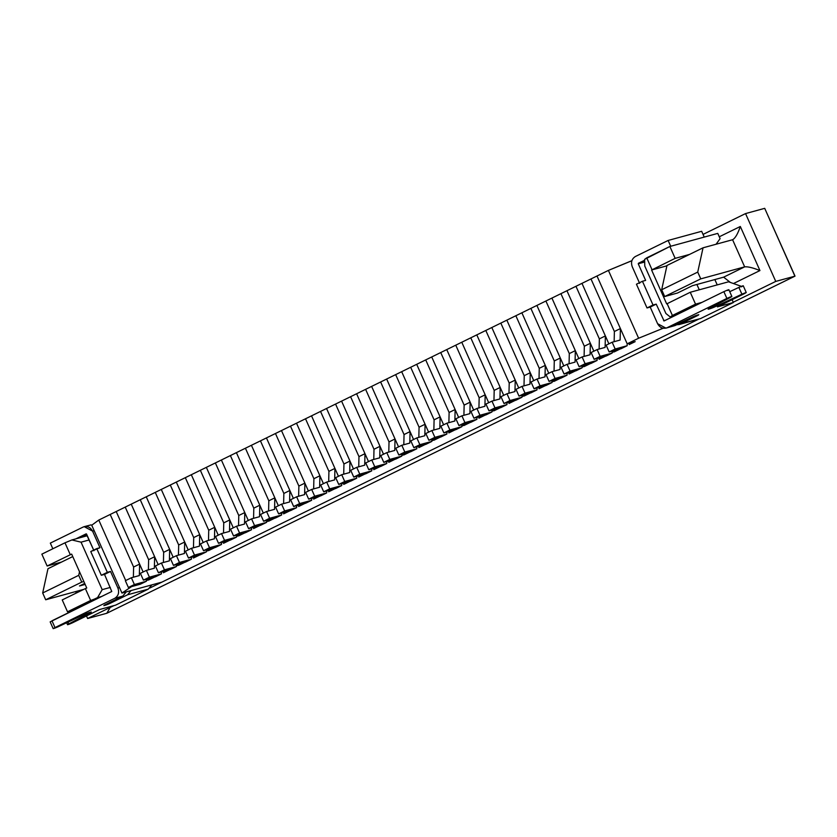 <?xml version="1.0" encoding="UTF-8"?>
<svg xmlns="http://www.w3.org/2000/svg" width="837" height="837" viewBox="0 0 837 837"><rect width="100%" height="100%" fill="white"/><g stroke="black" fill="none" stroke-linecap="round" stroke-linejoin="round"><path stroke-width="1.26" d="M154.395 577.164L148.379 580.104L154.395 577.164L146.412 579.35L146.36 581.265L140.354 584.205L146.36 581.265L134.391 584.54L128.375 587.48L140.354 584.205L128.375 587.48L134.391 584.54L131.367 577.75L125.362 580.7L128.375 587.48L125.362 580.7L131.367 577.75L139.35 575.574L139.612 564.086L133.606 567.026L133.376 577.206L133.606 567.026L139.612 564.086L116.207 511.522L110.202 514.462L133.606 567.026L110.202 514.462L116.207 511.522L139.612 564.086L139.35 575.574L131.367 577.75L134.391 584.54L146.36 581.265L146.412 579.35L154.395 577.164L146.381 580.658L154.395 577.164L146.412 579.35L154.395 577.164M169.419 569.798L163.403 572.749L169.419 569.798L161.436 571.985L161.384 573.9L155.379 576.839L161.384 573.9L149.415 577.174L143.399 580.114L155.379 576.839L143.399 580.114L149.415 577.174L146.391 570.395L140.386 573.335L143.399 580.114L140.386 573.335L146.391 570.395L154.374 568.208L154.636 556.731L148.63 559.671L148.4 569.84L148.63 559.671L154.636 556.731L131.231 504.156L125.226 507.107L148.63 559.671L125.226 507.107L131.231 504.156L154.636 556.731L154.374 568.208L146.391 570.395L149.415 577.174L161.384 573.9L161.436 571.985L169.419 569.798L163.403 572.749L169.419 569.798L161.436 571.985L169.419 569.798M184.443 562.443L178.427 565.383L184.443 562.443L176.461 564.63L176.408 566.544L170.403 569.484L176.408 566.544L164.439 569.819L158.434 572.759L170.403 569.484L158.434 572.759L164.439 569.819L161.415 563.029L155.41 565.979L158.434 572.759L155.41 565.979L161.415 563.029L169.398 560.853L169.66 549.365L163.654 552.305L163.424 562.485L163.654 552.305L169.66 549.365L146.255 496.801L140.25 499.741L163.654 552.305L140.25 499.741L146.255 496.801L169.66 549.365L169.398 560.853L161.415 563.029L164.439 569.819L176.408 566.544L176.461 564.63L184.443 562.443L176.429 565.938L184.443 562.443L176.461 564.63L184.443 562.443M199.468 555.088L193.452 558.028L199.468 555.088L191.485 557.264L191.432 559.179L185.427 562.119L191.432 559.179L179.463 562.454L173.458 565.393L185.427 562.119L173.458 565.393L179.463 562.454L176.44 555.674L170.434 558.614L173.458 565.393L170.434 558.614L176.44 555.674L184.422 553.487L184.684 542.01L178.679 544.95L178.448 555.119L178.679 544.95L184.684 542.01L161.279 489.436L155.274 492.386L178.679 544.95L155.274 492.386L161.279 489.436L184.684 542.01L184.422 553.487L176.44 555.674L179.463 562.454L191.432 559.179L191.485 557.264L199.468 555.088L193.452 558.028L199.468 555.088L191.485 557.264L199.468 555.088M214.492 547.722L208.476 550.662L214.492 547.722L206.509 549.909L206.457 551.824L200.451 554.764L206.457 551.824L194.487 555.098L188.482 558.038L200.451 554.764L188.482 558.038L194.487 555.098L191.464 548.308L185.458 551.259L188.482 558.038L185.458 551.259L191.464 548.308L199.447 546.132L199.708 534.644L193.703 537.584L193.473 547.764L193.703 537.584L199.708 534.644L176.304 482.081L170.298 485.021L193.703 537.584L170.298 485.021L176.304 482.081L199.708 534.644L199.447 546.132L191.464 548.308L194.487 555.098L206.457 551.824L206.509 549.909L214.492 547.722L206.477 551.217L214.492 547.722L206.509 549.909L214.492 547.722M229.516 540.367L223.5 543.307L229.516 540.367L221.533 542.543L221.481 544.458L215.475 547.408L221.481 544.458L209.512 547.733L203.506 550.683L215.475 547.408L203.506 550.683L209.512 547.733L206.488 540.953L200.482 543.893L203.506 550.683L200.482 543.893L206.488 540.953L214.471 538.766L214.732 527.289L208.727 530.229L208.497 540.409L208.727 530.229L214.732 527.289L191.328 474.725L185.322 477.665L208.727 530.229L185.322 477.665L191.328 474.725L214.732 527.289L214.471 538.766L206.488 540.953L209.512 547.733L221.481 544.458L221.533 542.543L229.516 540.367L223.5 543.307L229.516 540.367L221.533 542.543L229.516 540.367M244.54 533.002L238.524 535.942L244.54 533.002L236.557 535.188L236.515 537.103L230.499 540.043L236.515 537.103L224.536 540.378L218.53 543.318L230.499 540.043L218.53 543.318L224.536 540.378L221.512 533.587L215.507 536.538L218.53 543.318L215.507 536.538L221.512 533.587L229.495 531.411L229.756 519.923L223.751 522.874L223.521 533.043L223.751 522.874L229.756 519.923L206.352 467.36L200.346 470.3L223.751 522.874L200.346 470.3L206.352 467.36L229.756 519.923L229.495 531.411L221.512 533.587L224.536 540.378L236.515 537.103L236.557 535.188L244.54 533.002L236.526 536.496L244.54 533.002L236.557 535.188L244.54 533.002M259.564 525.646L253.548 528.586L259.564 525.646L251.581 527.823L251.539 529.737L245.523 532.688L251.539 529.737L239.56 533.012L233.554 535.962L245.523 532.688L233.554 535.962L239.56 533.012L236.536 526.232L230.531 529.172L233.554 535.962L230.531 529.172L236.536 526.232L244.519 524.046L244.781 512.568L238.775 515.508L238.545 525.688L238.775 515.508L244.781 512.568L221.376 460.005L215.371 462.945L238.775 515.508L215.371 462.945L221.376 460.005L244.781 512.568L244.519 524.046L236.536 526.232L239.56 533.012L251.539 529.737L251.581 527.823L259.564 525.646L253.548 528.586L259.564 525.646L251.581 527.823L259.564 525.646M274.588 518.281L268.572 521.221L274.588 518.281L266.605 520.468L266.564 522.382L260.548 525.322L266.564 522.382L254.584 525.657L248.579 528.597L260.548 525.322L248.579 528.597L254.584 525.657L251.56 518.867L245.555 521.817L248.579 528.597L245.555 521.817L251.56 518.867L259.543 516.691L259.805 505.203L253.799 508.153L253.569 518.323L253.799 508.153L259.805 505.203L236.4 452.639L230.395 455.579L253.799 508.153L230.395 455.579L236.4 452.639L259.805 505.203L259.543 516.691L251.56 518.867L254.584 525.657L266.564 522.382L266.605 520.468L274.588 518.281L266.574 521.775L274.588 518.281L266.605 520.468L274.588 518.281M289.612 510.926L283.597 513.866L289.612 510.926L281.63 513.102L281.588 515.017L275.572 517.967L281.588 515.017L269.608 518.291L263.603 521.242L275.572 517.967L263.603 521.242L269.608 518.291L266.584 511.512L260.579 514.452L263.603 521.242L260.579 514.452L266.584 511.512L274.567 509.325L274.829 497.848L268.823 500.788L268.593 510.968L268.823 500.788L274.829 497.848L251.424 445.284L245.419 448.224L268.823 500.788L245.419 448.224L251.424 445.284L274.829 497.848L274.567 509.325L266.584 511.512L269.608 518.291L281.588 515.017L281.63 513.102L289.612 510.926L283.597 513.866L289.612 510.926L281.63 513.102L289.612 510.926M304.637 503.56L298.621 506.511L304.637 503.56L296.654 505.747L296.612 507.661L290.596 510.601L296.612 507.661L284.632 510.936L278.627 513.876L290.596 510.601L278.627 513.876L284.632 510.936L281.609 504.146L275.603 507.096L278.627 513.876L275.603 507.096L281.609 504.146L289.592 501.97L289.853 490.482L283.848 493.432L283.617 503.602L283.848 493.432L289.853 490.482L266.448 437.918L260.443 440.869L283.848 493.432L260.443 440.869L266.448 437.918L289.853 490.482L289.592 501.97L281.609 504.146L284.632 510.936L296.612 507.661L296.654 505.747L304.637 503.56L298.621 506.511L304.637 503.56L296.654 505.747L304.637 503.56M319.661 496.205L313.645 499.145L319.661 496.205L311.678 498.381L311.636 500.296L305.62 503.246L311.636 500.296L299.656 503.571L293.651 506.521L305.62 503.246L293.651 506.521L299.656 503.571L296.633 496.791L290.627 499.731L293.651 506.521L290.627 499.731L296.633 496.791L304.616 494.604L304.877 483.127L298.872 486.067L298.642 496.247L298.872 486.067L304.877 483.127L281.473 430.563L275.467 433.503L298.872 486.067L275.467 433.503L281.473 430.563L304.877 483.127L304.616 494.604L296.633 496.791L299.656 503.571L311.636 500.296L311.678 498.381L319.661 496.205L313.645 499.145L319.661 496.205L311.678 498.381L319.661 496.205M334.685 488.839L328.669 491.79L334.685 488.839L326.702 491.026L326.66 492.941L320.644 495.881L326.66 492.941L314.681 496.215L308.675 499.155L320.644 495.881L308.675 499.155L314.681 496.215L311.667 489.436L305.651 492.376L308.675 499.155L305.651 492.376L311.667 489.436L319.65 487.249L319.901 475.761L313.896 478.712L313.666 488.881L313.896 478.712L319.901 475.761L296.507 423.198L290.491 426.148L313.896 478.712L290.491 426.148L296.507 423.198L319.901 475.761L319.65 487.249L311.667 489.436L314.681 496.215L326.66 492.941L326.702 491.026L334.685 488.839L328.669 491.79L334.685 488.839L326.702 491.026L334.685 488.839M349.709 481.484L343.693 484.424L349.709 481.484L341.726 483.66L341.684 485.575L335.668 488.526L341.684 485.575L329.705 488.85L323.699 491.8L335.668 488.526L323.699 491.8L329.705 488.85L326.692 482.07L320.676 485.01L323.699 491.8L320.676 485.01L326.692 482.07L334.674 479.883L334.926 468.406L328.92 471.346L328.69 481.526L328.92 471.346L334.926 468.406L311.531 415.843L305.515 418.782L328.92 471.346L305.515 418.782L311.531 415.843L334.926 468.406L334.674 479.883L326.692 482.07L329.705 488.85L341.684 485.575L341.726 483.66L349.709 481.484L343.693 484.424L349.709 481.484L341.726 483.66L349.709 481.484M364.733 474.119L358.717 477.069L364.733 474.119L356.75 476.305L356.708 478.22L350.693 481.16L356.708 478.22L344.729 481.495L338.723 484.435L350.693 481.16L338.723 484.435L344.729 481.495L341.716 474.715L335.7 477.655L338.723 484.435L335.7 477.655L341.716 474.715L349.699 472.528L349.95 461.041L343.944 463.991L343.714 474.16L343.944 463.991L349.95 461.041L326.556 408.477L320.54 411.427L343.944 463.991L320.54 411.427L326.556 408.477L349.95 461.041L349.699 472.528L341.716 474.715L344.729 481.495L356.708 478.22L356.75 476.305L364.733 474.119L358.717 477.069L364.733 474.119L356.75 476.305L364.733 474.119M379.757 466.764L373.741 469.703L379.757 466.764L371.774 468.94L371.733 470.854L365.717 473.805L371.733 470.854L359.753 474.129L353.748 477.08L365.717 473.805L353.748 477.08L359.753 474.129L356.74 467.349L350.724 470.289L353.748 477.08L350.724 470.289L356.74 467.349L364.723 465.163L364.974 453.685L358.968 456.625L358.738 466.805L358.968 456.625L364.974 453.685L341.58 401.122L335.564 404.062L358.968 456.625L335.564 404.062L341.58 401.122L364.974 453.685L364.723 465.163L356.74 467.349L359.753 474.129L371.733 470.854L371.774 468.94L379.757 466.764L373.741 469.703L379.757 466.764L371.774 468.94L379.757 466.764M394.782 459.398L388.766 462.348L394.782 459.398L386.799 461.585L386.757 463.499L380.741 466.439L386.757 463.499L374.777 466.774L368.772 469.714L380.741 466.439L368.772 469.714L374.777 466.774L371.764 459.994L365.748 462.934L368.772 469.714L365.748 462.934L371.764 459.994L379.747 457.808L379.998 446.32L373.993 449.27L373.762 459.44L373.993 449.27L379.998 446.32L356.604 393.756L350.588 396.707L373.993 449.27L350.588 396.707L356.604 393.756L379.998 446.32L379.747 457.808L371.764 459.994L374.777 466.774L386.757 463.499L386.799 461.585L394.782 459.398L388.766 462.348L394.782 459.398L386.799 461.585L394.782 459.398M409.806 452.043L403.79 454.983L409.806 452.043L401.823 454.219L401.781 456.134L395.765 459.084L401.781 456.134L389.801 459.408L383.796 462.359L395.765 459.084L383.796 462.359L389.801 459.408L386.788 452.629L380.772 455.579L383.796 462.359L380.772 455.579L386.788 452.629L394.771 450.442L395.022 438.965L389.017 441.905L388.786 452.085L389.017 441.905L395.022 438.965L371.628 386.401L365.612 389.341L389.017 441.905L365.612 389.341L371.628 386.401L395.022 438.965L394.771 450.442L386.788 452.629L389.801 459.408L401.781 456.134L401.823 454.219L409.806 452.043L401.791 455.537L409.806 452.043L401.823 454.219L409.806 452.043M424.83 444.677L418.824 447.628L424.83 444.677L416.847 446.864L416.805 448.778L410.789 451.718L416.805 448.778L404.826 452.053L398.82 454.993L410.789 451.718L398.82 454.993L404.826 452.053L401.812 445.274L395.796 448.213L398.82 454.993L395.796 448.213L401.812 445.274L409.795 443.087L410.057 431.599L404.041 434.549L403.811 444.719L404.041 434.549L410.057 431.599L386.652 379.035L380.636 381.986L404.041 434.549L380.636 381.986L386.652 379.035L410.057 431.599L409.795 443.087L401.812 445.274L404.826 452.053L416.805 448.778L416.847 446.864L424.83 444.677L418.824 447.628L424.83 444.677L416.847 446.864L424.83 444.677M439.854 437.322L433.848 440.262L439.854 437.322L431.871 439.498L431.829 441.413L425.813 444.363L431.829 441.413L419.85 444.688L413.844 447.638L425.813 444.363L413.844 447.638L419.85 444.688L416.836 437.908L410.821 440.858L413.844 447.638L410.821 440.858L416.836 437.908L424.819 435.721L425.081 424.244L419.065 427.184L418.835 437.364L419.065 427.184L425.081 424.244L401.676 371.68L395.66 374.62L419.065 427.184L395.66 374.62L401.676 371.68L425.081 424.244L424.819 435.721L416.836 437.908L419.85 444.688L431.829 441.413L431.871 439.498L439.854 437.322L431.84 440.817L439.854 437.322L431.871 439.498L439.854 437.322M454.878 429.956L448.873 432.907L454.878 429.956L446.895 432.143L446.853 434.058L440.837 436.998L446.853 434.058L434.874 437.332L428.868 440.272L440.837 436.998L428.868 440.272L434.874 437.332L431.861 430.553L425.845 433.493L428.868 440.272L425.845 433.493L431.861 430.553L439.843 428.366L440.105 416.878L434.089 419.829L433.859 429.998L434.089 419.829L440.105 416.878L416.7 364.315L410.685 367.265L434.089 419.829L410.685 367.265L416.7 364.315L440.105 416.878L439.843 428.366L431.861 430.553L434.874 437.332L446.853 434.058L446.895 432.143L454.878 429.956L448.873 432.907L454.878 429.956L446.895 432.143L454.878 429.956M469.902 422.601L463.897 425.541L469.902 422.601L461.919 424.788L461.878 426.692L455.862 429.643L461.878 426.692L449.898 429.967L443.892 432.917L455.862 429.643L443.892 432.917L449.898 429.967L446.885 423.187L440.869 426.138L443.892 432.917L440.869 426.138L446.885 423.187L454.868 421.011L455.129 409.523L449.113 412.463L448.883 422.643L449.113 412.463L455.129 409.523L431.725 356.96L425.709 359.9L449.113 412.463L425.709 359.9L431.725 356.96L455.129 409.523L454.868 421.011L446.885 423.187L449.898 429.967L461.878 426.692L461.919 424.788L469.902 422.601L461.888 426.096L469.902 422.601L461.919 424.788L469.902 422.601M484.926 415.236L478.921 418.186L484.926 415.236L476.944 417.422L476.902 419.337L470.886 422.277L476.902 419.337L464.922 422.612L458.917 425.552L470.886 422.277L458.917 425.552L464.922 422.612L461.909 415.832L455.893 418.772L458.917 425.552L455.893 418.772L461.909 415.832L469.892 413.645L470.153 402.158L464.137 405.108L463.907 415.278L464.137 405.108L470.153 402.158L446.749 349.594L440.733 352.544L464.137 405.108L440.733 352.544L446.749 349.594L470.153 402.158L469.892 413.645L461.909 415.832L464.922 422.612L476.902 419.337L476.944 417.422L484.926 415.236L478.921 418.186L484.926 415.236L476.944 417.422L484.926 415.236M499.951 407.881L493.945 410.821L499.951 407.881L491.968 410.067L491.926 411.982L485.91 414.922L491.926 411.982L479.946 415.257L473.941 418.197L485.91 414.922L473.941 418.197L479.946 415.257L476.933 408.466L470.917 411.417L473.941 418.197L470.917 411.417L476.933 408.466L484.916 406.29L485.178 394.802L479.162 397.742L478.931 407.922L479.162 397.742L485.178 394.802L461.773 342.239L455.757 345.179L479.162 397.742L455.757 345.179L461.773 342.239L485.178 394.802L484.916 406.29L476.933 408.466L479.946 415.257L491.926 411.982L491.968 410.067L499.951 407.881L491.936 411.375L499.951 407.881L491.968 410.067L499.951 407.881M514.975 400.515L508.969 403.465L514.975 400.515L506.992 402.702L506.95 404.616L500.944 407.556L506.95 404.616L494.97 407.891L488.965 410.831L500.944 407.556L488.965 410.831L494.97 407.891L491.957 401.111L485.941 404.051L488.965 410.831L485.941 404.051L491.957 401.111L499.94 398.925L500.202 387.437L494.186 390.387L493.956 400.557L494.186 390.387L500.202 387.437L476.797 334.873L470.781 337.824L494.186 390.387L470.781 337.824L476.797 334.873L500.202 387.437L499.94 398.925L491.957 401.111L494.97 407.891L506.95 404.616L506.992 402.702L514.975 400.515L508.969 403.465L514.975 400.515L506.992 402.702L514.975 400.515M529.999 393.16L523.993 396.1L529.999 393.16L522.016 395.346L521.974 397.261L515.969 400.201L521.974 397.261L509.995 400.536L503.989 403.476L515.969 400.201L503.989 403.476L509.995 400.536L506.981 393.746L500.965 396.696L503.989 403.476L500.965 396.696L506.981 393.746L514.964 391.57L515.226 380.082L509.21 383.022L508.98 393.202L509.21 383.022L515.226 380.082L491.821 327.518L485.805 330.458L509.21 383.022L485.805 330.458L491.821 327.518L515.226 380.082L514.964 391.57L506.981 393.746L509.995 400.536L521.974 397.261L522.016 395.346L529.999 393.16L521.985 396.654L529.999 393.16L522.016 395.346L529.999 393.16M545.023 385.794L539.018 388.745L545.023 385.794L537.04 387.981L536.998 389.896L530.993 392.835L536.998 389.896L525.019 393.17L519.013 396.11L530.993 392.835L519.013 396.11L525.019 393.17L522.006 386.391L515.99 389.331L519.013 396.11L515.99 389.331L522.006 386.391L529.988 384.204L530.25 372.727L524.234 375.667L524.004 385.836L524.234 375.667L530.25 372.727L506.845 320.152L500.829 323.103L524.234 375.667L500.829 323.103L506.845 320.152L530.25 372.727L529.988 384.204L522.006 386.391L525.019 393.17L536.998 389.896L537.04 387.981L545.023 385.794L539.018 388.745L545.023 385.794L537.04 387.981L545.023 385.794M560.047 378.439L554.042 381.379L560.047 378.439L552.064 380.626L552.022 382.54L546.017 385.48L552.022 382.54L540.043 385.815L534.037 388.755L546.017 385.48L534.037 388.755L540.043 385.815L537.03 379.025L531.014 381.975L534.037 388.755L531.014 381.975L537.03 379.025L545.013 376.849L545.274 365.361L539.258 368.301L539.028 378.481L539.258 368.301L545.274 365.361L521.87 312.797L515.854 315.737L539.258 368.301L515.854 315.737L521.87 312.797L545.274 365.361L545.013 376.849L537.03 379.025L540.043 385.815L552.022 382.54L552.064 380.626L560.047 378.439L552.033 381.934L560.047 378.439L552.064 380.626L560.047 378.439M575.071 371.084L569.066 374.024L575.071 371.084L567.088 373.26L567.047 375.175L561.041 378.115L567.047 375.175L555.067 378.45L549.062 381.39L561.041 378.115L549.062 381.39L555.067 378.45L552.054 371.67L546.038 374.61L549.062 381.39L546.038 374.61L552.054 371.67L560.037 369.483L560.298 358.006L554.282 360.946L554.052 371.115L554.282 360.946L560.298 358.006L536.894 305.432L530.878 308.382L554.282 360.946L530.878 308.382L536.894 305.432L560.298 358.006L560.037 369.483L552.054 371.67L555.067 378.45L567.047 375.175L567.088 373.26L575.071 371.084L569.066 374.024L575.071 371.084L567.088 373.26L575.071 371.084M590.095 363.718L584.09 366.658L590.095 363.718L582.113 365.905L582.071 367.82L576.065 370.76L582.071 367.82L570.102 371.094L564.086 374.034L576.065 370.76L564.086 374.034L570.102 371.094L567.078 364.304L561.062 367.255L564.086 374.034L561.062 367.255L567.078 364.304L575.061 362.128L575.322 350.64L569.306 353.58L569.076 363.76L569.306 353.58L575.322 350.64L551.918 298.077L545.902 301.017L569.306 353.58L545.902 301.017L551.918 298.077L575.322 350.64L575.061 362.128L567.078 364.304L570.102 371.094L582.071 367.82L582.113 365.905L590.095 363.718L582.081 367.213L590.095 363.718L582.113 365.905L590.095 363.718M605.12 356.363L599.114 359.303L605.12 356.363L597.137 358.539L597.095 360.454L591.089 363.404L597.095 360.454L585.126 363.729L579.11 366.679L591.089 363.404L579.11 366.679L585.126 363.729L582.102 356.949L576.086 359.889L579.11 366.679L576.086 359.889L582.102 356.949L590.085 354.762L590.347 343.285L584.331 346.225L584.1 356.405L584.331 346.225L590.347 343.285L566.942 290.721L560.926 293.661L584.331 346.225L560.926 293.661L566.942 290.721L590.347 343.285L590.085 354.762L582.102 356.949L585.126 363.729L597.095 360.454L597.137 358.539L605.12 356.363L599.114 359.303L605.12 356.363L597.137 358.539L605.12 356.363M620.144 348.998L614.138 351.938L620.144 348.998L612.161 351.184L612.119 353.099L606.114 356.039L612.119 353.099L600.15 356.374L594.134 359.314L606.114 356.039L594.134 359.314L600.15 356.374L597.126 349.584L591.121 352.534L594.134 359.314L591.121 352.534L597.126 349.584L605.109 347.407L605.371 335.919L599.355 338.87L599.125 349.039L599.355 338.87L605.371 335.919L581.966 283.356L575.961 286.296L599.355 338.87L575.961 286.296L581.966 283.356L605.371 335.919L605.109 347.407L597.126 349.584L600.15 356.374L612.119 353.099L612.161 351.184L620.144 348.998L612.129 352.492L620.144 348.998L612.161 351.184L620.144 348.998M635.168 341.642L629.162 344.582L635.168 341.642L627.185 343.819L627.143 345.733L621.138 348.684L627.143 345.733L615.174 349.008L609.158 351.958L621.138 348.684L609.158 351.958L615.174 349.008L612.15 342.228L606.145 345.168L609.158 351.958L606.145 345.168L612.15 342.228L620.133 340.042L620.395 328.564L614.379 331.504L614.149 341.684L614.379 331.504L620.395 328.564L596.99 276.001L590.985 278.941L614.379 331.504L590.985 278.941L596.99 276.001L620.395 328.564L620.133 340.042L612.15 342.228L615.174 349.008L627.143 345.733L627.185 343.819L635.168 341.642L629.162 344.582L635.168 341.642L627.185 343.819L635.168 341.642M99.959 547.712L92.562 531.097C90.25 526.996 87.09 525.657 83.083 527.069L50.325 543.108L52.836 548.758L50.325 543.108L83.083 527.069L84.192 526.651L92.562 531.097L94.152 530.658L92.562 531.097L99.959 547.712L96.768 548.591L107.335 572.33L110.526 571.451L104.52 574.402L111.771 591.497L104.52 574.402L101.319 575.27L90.752 551.531L99.959 547.712M75.885 538.861L86.546 534.048L93.943 550.662L86.211 533.818L75.885 538.861M52.176 621.253L54.991 627.583L114.784 598.288C118.394 595.965 119.44 592.565 117.923 588.076L119.524 587.637L117.923 588.076C119.44 592.565 118.394 595.965 114.784 598.288L122.767 596.101L106.54 604.052C100.335 606.909 106.833 605.13 111.331 602.745C106.833 605.13 100.335 606.909 106.54 604.052L122.767 596.101L114.784 598.288L54.991 627.583C52.417 629.026 53.265 628.838 57.533 627.018L82.601 615.279C88.283 612.454 94.937 610.633 88.858 613.563L68.78 623.942C66.97 625.093 68.226 624.705 72.547 622.78L99.593 609.524L115.558 605.161L148.316 589.112L127.559 594.793L111.331 602.745L110.955 601.887L111.331 602.745L127.559 594.793L148.316 589.112L151.832 584.885L148.316 589.112L115.558 605.161L99.593 609.524L72.547 622.78C68.226 624.705 66.97 625.093 68.78 623.942L91.306 611.993M122.767 596.101L126.293 591.874L122.767 596.101M131.074 590.566L127.559 594.793L131.074 590.566M51.967 620.792L111.771 591.497L50.168 621.87L53.181 628.66L54.991 627.583L51.967 620.792M91.066 524.883L84.192 526.651M83.867 536.674L87.027 535.125L83.867 536.674M117.923 588.076L110.526 571.451L117.923 588.076M88.858 613.563L88.492 612.757L88.858 613.563C94.937 610.633 88.283 612.454 82.601 615.279L57.533 627.018C53.265 628.838 52.417 629.026 54.991 627.583M67.975 622.121L68.78 623.942L67.975 622.121M66.667 622.738L67.556 624.726L68.78 623.942M106.54 604.052L103.84 605.664M107.335 572.33L96.768 548.591L90.752 551.531L101.319 575.27L107.335 572.33L101.319 575.27L104.52 574.402L110.526 571.451L107.335 572.33M665.97 328.146L675.061 325.541L665.97 328.146L657.6 323.699L650.203 307.074L656.208 304.134L653.017 305.003L642.45 281.263L645.641 280.395L638.244 263.781L644.636 260.234L638.39 263.289L644.668 261.573L638.244 263.781L645.641 280.395L642.45 281.263L653.017 305.003L656.208 304.134L650.203 307.074L657.6 323.699C659.912 327.79 663.071 329.14 667.079 327.727L726.882 298.432L723.859 291.653L664.065 320.948L656.208 304.134L664.065 320.948L723.859 291.653C728.18 289.717 729.445 289.33 727.635 290.481C729.445 289.33 728.18 289.717 723.859 291.653L726.882 298.432L667.079 327.727L675.061 325.541L691.289 317.589C695.788 315.204 702.285 313.425 696.081 316.281L679.853 324.233L700.611 318.552L733.358 302.513L717.393 306.876L744.459 293.62C747.033 292.176 746.175 292.364 741.906 294.185L716.838 305.923C711.157 308.759 704.503 310.579 710.582 307.639L730.649 297.271C732.459 296.11 731.203 296.507 726.882 298.432C731.203 296.507 732.459 296.11 730.649 297.271L708.133 309.209M638.244 263.781L644.678 262.023L638.244 263.781M632.238 266.721C630.721 262.232 631.768 258.821 635.377 256.509L668.125 240.46L701.657 231.294L704.241 237.091L701.657 231.294L668.125 240.46L670.709 246.256L668.125 240.46L635.377 256.509C631.768 258.821 630.721 262.232 632.238 266.721L639.635 283.335L632.238 266.721M710.582 307.639C704.503 310.579 711.157 308.759 716.838 305.923L716.284 304.689L716.838 305.923L741.906 294.185L738.883 287.405L729.738 291.684L738.883 287.405C743.162 285.574 744.009 285.386 741.436 286.84C744.009 285.386 743.162 285.574 738.883 287.405L741.906 294.185C746.175 292.364 747.033 292.176 744.459 293.62L717.393 306.876L733.358 302.513L700.611 318.552L676.484 324.85L679.853 324.233L698.79 314.67M663.615 320.749L665.52 320.226L664.065 320.948M678.744 324.651L698.33 319.179M732.103 299.677L733.358 302.513L732.103 299.677M671.117 317.485L670.845 316.878L671.117 317.485M650.203 307.074L647.011 307.953L636.444 284.214L647.011 307.953L650.203 307.074M743.246 285.762L746.259 292.542L744.459 293.62M728.86 289.696L731.873 296.476L730.649 297.271M696.081 316.281L695.777 315.601L696.081 316.281C702.285 313.425 695.788 315.204 691.289 317.589L672.791 326.168M653.017 305.003L647.011 307.953L653.017 305.003M642.45 281.263L636.444 284.214L642.45 281.263M667.11 303.611L672.404 315.476L695.537 304.145L690.253 292.27L666.691 303.915L651.594 270.006L675.156 258.361L669.872 246.486L646.729 257.827L652.013 269.692L646.729 257.827L644.616 259.376L644.772 266.02L665.907 313.498L644.772 266.02L644.616 259.376L669.872 246.486L675.156 258.361L689.521 254.427L675.156 258.361L651.594 270.006L666.911 265.821L651.594 270.006L666.691 303.915L690.253 292.27L695.537 304.145L701.919 302.398L695.537 304.145L672.404 315.476L667.11 303.611M741.341 286.338L728.567 281.797L690.253 292.27L728.567 281.797L741.341 286.338M596.99 276.001L608.405 270.403L631.851 260.736L631.673 261.437L631.412 260.862L608.405 270.403L596.99 276.001L627.185 343.819L638.61 338.232L627.185 343.819L596.99 276.001M91.735 525.238L98.776 520.059L110.202 514.462L98.776 520.059L125.707 580.533L98.776 520.059L91.735 525.238L121.94 593.056L161.855 582.144L698.518 319.242L161.855 582.144L121.94 593.056L91.735 525.238M116.207 511.522L125.226 507.107L116.207 511.522L143.127 571.995L116.207 511.522M131.231 504.156L140.25 499.741L131.231 504.156L158.162 564.63L131.231 504.156M146.255 496.801L155.274 492.386L146.255 496.801L173.186 557.275L146.255 496.801M161.279 489.436L170.298 485.021L161.279 489.436L188.21 549.909L161.279 489.436M176.304 482.081L185.322 477.665L176.304 482.081L203.234 542.554L176.304 482.081M191.328 474.725L200.346 470.3L191.328 474.725L218.258 535.188L191.328 474.725M206.352 467.36L215.371 462.945L206.352 467.36L233.282 527.833L206.352 467.36M221.376 460.005L230.395 455.579L221.376 460.005L248.307 520.468L221.376 460.005M236.4 452.639L245.419 448.224L236.4 452.639L263.331 513.112L236.4 452.639M251.424 445.284L260.443 440.869L251.424 445.284L278.355 505.747L251.424 445.284M266.448 437.918L275.467 433.503L266.448 437.918L293.379 498.392L266.448 437.918M281.473 430.563L290.491 426.148L281.473 430.563L308.403 491.026L281.473 430.563M296.507 423.198L305.515 418.782L296.507 423.198L323.427 483.671L296.507 423.198M311.531 415.843L320.54 411.427L311.531 415.843L338.451 476.305L311.531 415.843M326.556 408.477L335.564 404.062L326.556 408.477L353.476 468.95L326.556 408.477M341.58 401.122L350.588 396.707L341.58 401.122L368.5 461.585L341.58 401.122M356.604 393.756L365.612 389.341L356.604 393.756L383.524 454.229L356.604 393.756M371.628 386.401L380.636 381.986L371.628 386.401L398.548 446.864L371.628 386.401M386.652 379.035L395.66 374.62L386.652 379.035L413.572 439.509L386.652 379.035M401.676 371.68L410.685 367.265L401.676 371.68L428.596 432.143L401.676 371.68M416.7 364.315L425.709 359.9L416.7 364.315L443.62 424.788L416.7 364.315M431.725 356.96L440.733 352.544L431.725 356.96L458.645 417.422L431.725 356.96M446.749 349.594L455.757 345.179L446.749 349.594L473.669 410.067L446.749 349.594M461.773 342.239L470.781 337.824L461.773 342.239L488.693 402.702L461.773 342.239M476.797 334.873L485.805 330.458L476.797 334.873L503.717 395.346L476.797 334.873M491.821 327.518L500.829 323.103L491.821 327.518L518.741 387.991L491.821 327.518M506.845 320.152L515.854 315.737L506.845 320.152L533.765 380.626L506.845 320.152M521.87 312.797L530.878 308.382L521.87 312.797L548.79 373.271L521.87 312.797M536.894 305.432L545.902 301.017L536.894 305.432L563.814 365.905L536.894 305.432M551.918 298.077L560.926 293.661L551.918 298.077L578.838 358.55L551.918 298.077M566.942 290.721L575.961 286.296L566.942 290.721L593.862 351.184L566.942 290.721M581.966 283.356L590.985 278.941L581.966 283.356L608.886 343.829L581.966 283.356M717.769 233.387L720.102 238.65L717.769 233.387L669.872 246.486L717.769 233.387M663.155 328.261L638.61 338.232L608.405 270.403L638.61 338.232L663.155 328.261M131.608 586.601L121.94 593.056L131.608 586.601M614.379 331.504L590.985 278.941L614.379 331.504M599.355 338.87L575.961 286.296L599.355 338.87M584.331 346.225L560.926 293.661L584.331 346.225M569.306 353.58L545.902 301.017L569.306 353.58M554.282 360.946L530.878 308.382L554.282 360.946M539.258 368.301L515.854 315.737L539.258 368.301M524.234 375.667L500.829 323.103L524.234 375.667M509.21 383.022L485.805 330.458L509.21 383.022M494.186 390.387L470.781 337.824L494.186 390.387M479.162 397.742L455.757 345.179L479.162 397.742M464.137 405.108L440.733 352.544L464.137 405.108M449.113 412.463L425.709 359.9L449.113 412.463M434.089 419.829L410.685 367.265L434.089 419.829M419.065 427.184L395.66 374.62L419.065 427.184M404.041 434.549L380.636 381.986L404.041 434.549M389.017 441.905L365.612 389.341L389.017 441.905M373.993 449.27L350.588 396.707L373.993 449.27M358.968 456.625L335.564 404.062L358.968 456.625M343.944 463.991L320.54 411.427L343.944 463.991M328.92 471.346L305.515 418.782L328.92 471.346M313.896 478.712L290.491 426.148L313.896 478.712M298.872 486.067L275.467 433.503L298.872 486.067M283.848 493.432L260.443 440.869L283.848 493.432M268.823 500.788L245.419 448.224L268.823 500.788M253.799 508.153L230.395 455.579L253.799 508.153M238.775 515.508L215.371 462.945L238.775 515.508M223.751 522.874L200.346 470.3L223.751 522.874M208.727 530.229L185.322 477.665L208.727 530.229M193.703 537.584L170.298 485.021L193.703 537.584M178.679 544.95L155.274 492.386L178.679 544.95M163.654 552.305L140.25 499.741L163.654 552.305M148.63 559.671L125.226 507.107L148.63 559.671M133.606 567.026L110.202 514.462L133.606 567.026M62.231 599.93L67.515 611.795L90.658 600.464L85.374 588.589L62.231 599.93L85.374 588.589L90.658 600.464L101.549 596.509L97.563 597.597L102.198 589.646L110.317 587.428L102.198 589.646L97.563 597.597L67.515 611.795L62.231 599.93M73.907 610.047L67.515 611.795L73.907 610.047M70.277 554.68L64.983 542.815L41.85 554.146L47.134 566.011L71.658 554.104L86.755 588.024L85.374 588.589L86.755 588.024L71.658 554.104L47.134 566.011L41.85 554.146L64.983 542.815L70.277 554.68M61.509 562.087L47.134 566.011L61.509 562.087M716.085 244.237L720.102 238.65L716.085 244.237M89.182 539.949L81.053 542.167L102.198 589.646L81.053 542.167L71.888 539.949L64.983 542.815L71.888 539.949L81.053 542.167L89.182 539.949M87.299 535.732L71.888 539.949L87.299 535.732M661.104 327.539L661.617 328.679L661.104 327.539M674.277 315.936L670.291 317.024L665.907 313.498L670.291 317.024L672.404 315.476L670.291 317.024L674.277 315.936M699.272 289.801L696.897 284.475L699.272 289.801M717.225 284.894L714.85 279.568L717.225 284.894M75.644 591.581L76.293 593.035L75.644 591.581M86.493 615.948L87.634 618.501L113.999 605.59L87.634 618.501L86.493 615.948M149.938 587.982L698.518 319.242L149.938 587.982M733.243 302.23L775.753 281.41L745.547 213.581L703.038 234.412L745.547 213.581L775.753 281.41L794.909 276.168L764.715 208.34L745.547 213.581L764.715 208.34L794.909 276.168L775.753 281.41L733.243 302.23M732.584 239.727C735.231 238.294 737.805 233.879 740.316 226.482L719.276 236.787L740.316 226.482L759.944 270.56L733.693 283.429L759.944 270.56C752.881 267.735 747.786 266.501 744.658 266.857L700.757 278.867L664.693 296.528L661.68 289.748L666.984 265.465L703.049 247.804L697.734 272.088L700.757 278.867L744.658 266.857L732.584 239.727L703.049 247.804L732.584 239.727L744.658 266.857L723.628 277.162L744.658 266.857C747.786 266.501 752.881 267.735 759.944 270.56L740.316 226.482C737.805 233.879 735.231 238.294 732.584 239.727L732.93 239.591M109.888 607.965L106.791 613.27L87.634 618.501L106.791 613.27L794.909 276.168L107.073 613.123M45.69 599.773L83.867 589.332L45.69 599.773L42.677 592.983L47.981 568.71L72.756 556.574L47.981 568.71L42.677 592.983L45.69 599.773L81.754 582.102L45.69 599.773M85.154 584.425L79.494 585.973L84.704 583.42L79.494 585.973L85.154 584.425M83.857 581.527L81.754 582.102L83.857 581.527M79.515 571.755L78.73 575.322L81.754 582.102L78.73 575.322L42.677 592.983L78.73 575.322L79.515 571.755M677.468 293.034L664.693 296.528L677.468 293.034L692.492 285.679L723.628 277.162L692.492 285.679L677.468 293.034M700.757 278.867L697.734 272.088L661.68 289.748L664.693 296.528L700.757 278.867M730.241 282.331L723.628 277.162L730.241 282.331M697.734 272.088L703.049 247.804L666.984 265.465L661.68 289.748L697.734 272.088M106.927 613.207L795.024 276.126L765.395 209.878"/></g></svg>
